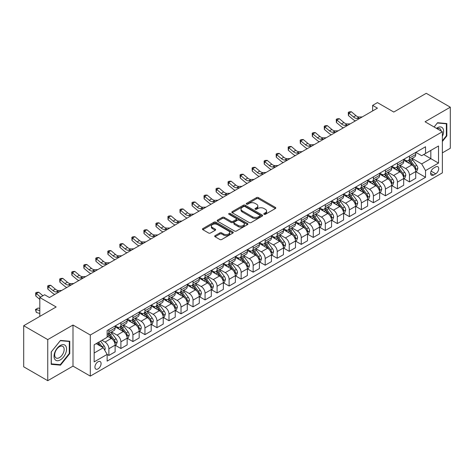 <?xml version="1.0" encoding="UTF-8"?>
<svg xmlns="http://www.w3.org/2000/svg" width="474" height="474" viewBox="0 0 474 474"><rect width="100%" height="100%" fill="white"/><g stroke="black" fill="none" stroke-linecap="round" stroke-linejoin="round"><path stroke-width="0.71" d="M264.054 214.301A0.936 0.539 0 0 0 265.381 214.301L275.412 208.513A1.333 0.77 0 0 0 275.803 207.968A1.333 0.77 0 0 0 275.412 207.422L258.413 197.611A1.333 0.77 0 0 0 256.529 197.611L246.498 203.399A0.936 0.539 0 0 0 246.219 203.784A0.936 0.539 0 0 0 246.498 204.164A0.936 0.539 0 0 0 247.819 204.164L249.117 203.411A4.272 2.465 0 0 1 255.16 203.411L256.576 204.229A4.272 2.465 0 0 1 257.826 205.977A4.272 2.465 0 0 1 256.576 207.719L255.273 208.471A0.936 0.539 0 0 0 255 208.85A0.936 0.539 0 0 0 255.273 209.235A0.936 0.539 0 0 0 256.6 209.235L257.897 208.483A4.272 2.465 0 0 1 263.941 208.483L265.357 209.301A4.272 2.465 0 0 1 266.607 211.043A4.272 2.465 0 0 1 265.357 212.79L264.054 213.537A0.936 0.539 0 0 0 263.781 213.922A0.936 0.539 0 0 0 264.054 214.301L264.054 213.537M98.005 368.896A4.355 2.512 120 0 0 100.849 365.057A4.355 2.512 120 0 0 100.18 361.573A4.355 2.512 120 0 0 98.005 361.786A4.355 2.512 120 0 0 95.161 365.62A4.355 2.512 120 0 0 95.831 369.11A4.355 2.512 120 0 0 98.005 368.896M215.078 235.655A1.333 0.77 0 0 0 214.686 236.2A1.333 0.77 0 0 0 215.078 236.745L219.847 239.5A1.333 0.77 0 0 0 221.731 239.5L232.876 233.066A1.333 0.77 0 0 0 233.267 232.521A1.333 0.77 0 0 0 232.876 231.976L215.877 222.164A1.333 0.77 0 0 0 213.993 222.164L202.848 228.598A1.333 0.77 0 0 0 202.457 229.143A1.333 0.77 0 0 0 202.848 229.689L208.607 233.012A1.333 0.77 0 0 0 210.497 233.012L215.267 230.257A1.333 0.77 0 0 0 215.658 229.712A1.333 0.77 0 0 0 215.267 229.167L212.411 227.52A3.573 2.062 0 0 1 211.363 226.062A3.573 2.062 0 0 1 213.567 224.161A3.573 2.062 0 0 1 217.459 224.605L228.652 231.063A3.573 2.062 0 0 1 229.694 232.521A3.573 2.062 0 0 1 227.49 234.429A3.573 2.062 0 0 1 223.598 233.978L221.731 232.906A1.333 0.77 0 0 0 219.847 232.906L215.078 235.655L215.078 236.745M442.366 152.865L450.3 148.285L450.3 107.189L426.25 93.307L393.787 112.048L377.434 102.609L372.629 105.382L377.434 108.161L49.432 297.53L44.621 294.757L39.81 297.53L39.81 316.413M47.75 339.597L47.75 380.693L72.996 366.118L72.996 325.022L47.75 339.597L23.7 325.715L56.163 306.974L39.81 297.53M72.996 325.022L90.309 335.017L442.366 131.76L442.366 172.856L90.309 376.113L90.309 335.017M450.3 107.189L425.048 121.765L442.366 131.76M249.211 222.549A1.333 0.77 0 0 0 251.096 222.549L262.24 216.114A1.333 0.77 0 0 0 262.632 215.569A1.333 0.77 0 0 0 262.24 215.024L245.242 205.212A1.333 0.77 0 0 0 243.358 205.212L232.213 211.647A1.333 0.77 0 0 0 231.822 212.192A1.333 0.77 0 0 0 232.213 212.737L249.211 222.549M229.333 214.503A0.936 0.539 0 0 1 230.281 214.639L247.541 224.599L236.413 231.022A1.333 0.77 0 0 1 234.529 231.022L217.53 221.21L222.3 218.478L222.3 217.37L217.53 220.12A1.333 0.77 0 0 0 217.139 220.665A1.333 0.77 0 0 0 217.53 221.21L217.53 220.12M222.3 218.478A1.333 0.77 0 0 1 224.19 218.478L224.19 217.37A1.333 0.77 0 0 0 222.3 217.37M224.19 217.37L231.081 221.346A1.333 0.77 0 0 0 232.971 221.346L236.135 219.521A1.333 0.77 0 0 0 236.526 218.976A1.333 0.77 0 0 0 236.135 218.431L228.96 214.289A0.936 0.539 0 0 1 228.681 213.904A0.936 0.539 0 0 1 229.262 213.407A0.936 0.539 0 0 1 230.281 213.525L247.558 223.503A1.333 0.77 0 0 1 247.949 224.048A1.333 0.77 0 0 1 247.558 224.593L247.558 223.503M47.75 380.693L23.7 366.811L23.7 325.715M435.724 166.913L433.609 168.14A4.219 2.435 120 0 0 430.854 171.855A4.219 2.435 120 0 0 431.5 175.232A4.219 2.435 120 0 0 433.609 175.024L435.724 173.804A4.219 2.435 120 0 0 438.48 170.083A4.219 2.435 120 0 0 437.834 166.706A4.219 2.435 120 0 0 435.724 166.913M415.864 152.338L421.682 155.697L425.534 153.475L425.534 146.756L107.142 330.574L107.142 337.292L94.16 344.794L94.16 361.899L107.142 354.398L107.142 361.117L425.534 177.3L425.534 170.581L421.682 163.915L412.119 158.393M425.534 153.475L438.515 145.98L438.515 163.086L425.534 170.581M72.996 366.118L90.309 376.113M372.629 105.382L372.629 110.934M423.703 154.53L430.825 158.642L430.825 150.424L438.515 145.98M421.682 163.915L430.825 158.642L438.515 163.086M94.16 353.012L103.296 347.738L96.181 343.626M107.142 354.457L108.878 355.453L108.878 348.734A5.439 3.14 -120 0 0 105.027 342.074L101.951 340.296M108.878 355.453L115.129 351.844L115.129 345.125A5.439 3.14 -120 0 0 111.283 338.46L107.142 336.072M115.271 345.268L120.9 348.514L120.9 341.795A5.439 3.14 -120 0 0 117.054 335.13L111.526 331.942M120.9 348.514L127.151 344.906L127.151 338.181A5.439 3.14 -120 0 0 123.305 331.522L115.129 326.799M127.299 338.323L132.921 341.57L132.921 334.851A5.439 3.14 -120 0 0 129.076 328.186L123.554 324.998M132.921 341.57L139.178 337.962L139.178 331.243A5.439 3.14 -120 0 0 135.327 324.577L127.151 319.855M139.32 331.379L144.949 334.632L144.949 327.907A5.439 3.14 -120 0 0 141.098 321.248L135.576 318.054M144.949 334.632L151.2 331.018L151.2 324.299A5.439 3.14 -120 0 0 147.349 317.633L139.178 312.917M151.342 324.441L156.971 327.688L156.971 320.969A5.439 3.14 -120 0 0 153.126 314.303L147.598 311.116M156.971 327.688L163.222 324.08L163.222 317.361A5.439 3.14 -120 0 0 159.377 310.695L151.2 305.973M163.364 317.497L168.993 320.744L168.993 314.025A5.439 3.14 -120 0 0 165.148 307.359L159.619 304.172M168.993 320.744L175.244 317.136L175.244 310.417A5.439 3.14 -120 0 0 171.398 303.751L163.222 299.035M175.392 310.553L181.021 313.806L181.021 307.087A5.439 3.14 -120 0 0 177.169 300.421L171.647 297.234M181.021 313.806L187.271 310.197L187.271 303.473A5.439 3.14 -120 0 0 183.42 296.813L175.244 292.091M187.414 303.615L193.042 306.862L193.042 300.143A5.439 3.14 -120 0 0 189.191 293.477L183.669 290.289M193.042 306.862L199.293 303.253L199.293 296.534A5.439 3.14 -120 0 0 195.448 289.869L187.271 285.147M199.436 296.671L205.064 299.923L205.064 293.199A5.439 3.14 -120 0 0 201.219 286.539L195.691 283.345M205.064 299.923L211.315 296.309L211.315 289.59A5.439 3.14 -120 0 0 207.47 282.925L199.293 278.208M211.463 289.733L217.086 292.979L217.086 286.26A5.439 3.14 -120 0 0 213.241 279.595L207.719 276.407M217.086 292.979L223.343 289.371L223.343 282.652A5.439 3.14 -120 0 0 219.492 275.987L211.315 271.264M223.485 282.788L229.114 286.035L229.114 279.316A5.439 3.14 -120 0 0 225.263 272.651L219.74 269.463M229.114 286.035L235.365 282.427L235.365 275.708A5.439 3.14 -120 0 0 231.519 269.042L223.343 264.32M235.507 275.844L241.136 279.097L241.136 272.378A5.439 3.14 -120 0 0 237.29 265.713L231.762 262.519M241.136 279.097L247.387 275.483L247.387 268.764A5.439 3.14 -120 0 0 243.541 262.104L235.365 257.382M247.535 268.906L253.157 272.153L253.157 265.434A5.439 3.14 -120 0 0 249.312 258.768L243.79 255.581M253.157 272.153L259.414 268.545L259.414 261.826A5.439 3.14 -120 0 0 255.563 255.16L247.387 250.438M259.556 261.962L265.185 265.209L265.185 258.49A5.439 3.14 -120 0 0 261.334 251.83L255.812 248.637M265.185 265.209L271.436 261.601L271.436 254.882A5.439 3.14 -120 0 0 267.591 248.216L259.414 243.5M271.578 255.024L277.207 258.271L277.207 251.552A5.439 3.14 -120 0 0 273.362 244.886L267.834 241.699M277.207 258.271L283.458 254.662L283.458 247.938A5.439 3.14 -120 0 0 279.613 241.278L271.436 236.556M283.606 248.08L289.229 251.327L289.229 244.608A5.439 3.14 -120 0 0 285.384 237.942L279.861 234.754M289.229 251.327L295.486 247.718L295.486 240.999A5.439 3.14 -120 0 0 291.634 234.334L283.458 229.612M295.628 241.136L301.257 244.388L301.257 237.664A5.439 3.14 -120 0 0 297.405 231.004L291.883 227.81M301.257 244.388L307.507 240.774L307.507 234.055A5.439 3.14 -120 0 0 303.662 227.39L295.486 222.673M307.65 234.197L313.278 237.444L313.278 230.725A5.439 3.14 -120 0 0 309.433 224.06L303.905 220.872M313.278 237.444L319.529 233.836L319.529 227.117A5.439 3.14 -120 0 0 315.684 220.451L307.507 215.729M319.677 227.253L325.3 230.5L325.3 223.781A5.439 3.14 -120 0 0 321.455 217.122L315.927 213.928M325.3 230.5L331.557 226.892L331.557 220.173A5.439 3.14 -120 0 0 327.706 213.507L319.529 208.791M331.699 220.309L337.328 223.562L337.328 216.843A5.439 3.14 -120 0 0 333.477 210.178L327.955 206.99M337.328 223.562L343.579 219.954L343.579 213.229A5.439 3.14 -120 0 0 339.728 206.569L331.557 201.847M343.721 213.371L349.35 216.618L349.35 209.899A5.439 3.14 -120 0 0 345.505 203.233L339.976 200.046M349.35 216.618L355.601 213.01L355.601 206.291A5.439 3.14 -120 0 0 351.755 199.625L343.579 194.903M355.743 206.427L361.372 209.68L361.372 202.955A5.439 3.14 -120 0 0 357.526 196.295L351.998 193.102M361.372 209.68L367.623 206.066L367.623 199.347A5.439 3.14 -120 0 0 363.777 192.681L355.601 187.965M367.771 199.489L373.399 202.736L373.399 196.017A5.439 3.14 -120 0 0 369.548 189.351L364.026 186.163M373.399 202.736L379.65 199.127L379.65 192.408A5.439 3.14 -120 0 0 375.799 185.743L367.623 181.021M379.793 192.545L385.421 195.792L385.421 189.073A5.439 3.14 -120 0 0 381.57 182.407L376.048 179.219M385.421 195.792L391.672 192.183L391.672 185.464A5.439 3.14 -120 0 0 387.827 178.799L379.65 174.082M391.814 185.601L397.443 188.853L397.443 182.135A5.439 3.14 -120 0 0 393.598 175.469L388.07 172.281M397.443 188.853L403.694 185.239L403.694 178.52A5.439 3.14 -120 0 0 399.849 171.861L391.672 167.138M403.842 178.662L409.465 181.909L409.465 175.19A5.439 3.14 -120 0 0 405.62 168.525L400.097 165.337M409.465 181.909L415.722 178.301L415.722 171.582A5.439 3.14 -120 0 0 411.87 164.916L403.694 160.194M403.842 159.282L405.62 160.307A5.439 3.14 -120 0 0 408.339 160.573A5.439 3.14 -120 0 0 409.465 158.085L409.465 156.029M391.814 166.22L393.598 167.251A5.439 3.14 -120 0 0 396.317 167.518A5.439 3.14 -120 0 0 397.443 165.029L397.443 162.973M379.793 173.164L381.57 174.189A5.439 3.14 -120 0 0 384.296 174.462A5.439 3.14 -120 0 0 385.421 171.967L385.421 169.911M367.771 180.102L369.548 181.133A5.439 3.14 -120 0 0 372.268 181.4A5.439 3.14 -120 0 0 373.399 178.911L373.399 176.855M355.743 187.046L357.526 188.071A5.439 3.14 -120 0 0 360.246 188.344A5.439 3.14 -120 0 0 361.372 185.855L361.372 183.799M343.721 193.99L345.505 195.015A5.439 3.14 -120 0 0 348.224 195.288A5.439 3.14 -120 0 0 349.35 192.794L349.35 190.738M331.699 200.929L333.477 201.96A5.439 3.14 -120 0 0 336.196 202.226A5.439 3.14 -120 0 0 337.328 199.738L337.328 197.682M319.677 207.873L321.455 208.898A5.439 3.14 -120 0 0 324.175 209.17A5.439 3.14 -120 0 0 325.3 206.676L325.3 204.626M307.65 214.817L309.433 215.842A5.439 3.14 -120 0 0 312.153 216.108A5.439 3.14 -120 0 0 313.278 213.62L313.278 211.564M295.628 221.755L297.405 222.786A5.439 3.14 -120 0 0 300.125 223.053A5.439 3.14 -120 0 0 301.257 220.564L301.257 218.508M283.606 228.699L285.384 229.724A5.439 3.14 -120 0 0 288.103 229.997A5.439 3.14 -120 0 0 289.229 227.502L289.229 225.446M271.578 235.637L273.362 236.668A5.439 3.14 -120 0 0 276.081 236.935A5.439 3.14 -120 0 0 277.207 234.446L277.207 232.39M259.556 242.581L261.334 243.606A5.439 3.14 -120 0 0 264.059 243.879A5.439 3.14 -120 0 0 265.185 241.385L265.185 239.334M247.535 249.525L249.312 250.55A5.439 3.14 -120 0 0 252.032 250.817A5.439 3.14 -120 0 0 253.157 248.329L253.157 246.273M235.507 256.464L237.29 257.495A5.439 3.14 -120 0 0 240.01 257.761A5.439 3.14 -120 0 0 241.136 255.273L241.136 253.217M223.485 263.408L225.263 264.433A5.439 3.14 -120 0 0 227.988 264.705A5.439 3.14 -120 0 0 229.114 262.211L229.114 260.155M211.463 270.346L213.241 271.377A5.439 3.14 -120 0 0 215.96 271.643A5.439 3.14 -120 0 0 217.086 269.155L217.086 267.099M199.436 277.29L201.219 278.315A5.439 3.14 -120 0 0 203.939 278.588A5.439 3.14 -120 0 0 205.064 276.099L205.064 274.043M187.414 284.234L189.191 285.259A5.439 3.14 -120 0 0 191.917 285.532A5.439 3.14 -120 0 0 193.042 283.037L193.042 280.981M175.392 291.172L177.169 292.203A5.439 3.14 -120 0 0 179.889 292.47A5.439 3.14 -120 0 0 181.021 289.981L181.021 287.925M163.364 298.116L165.148 299.141A5.439 3.14 -120 0 0 167.867 299.414A5.439 3.14 -120 0 0 168.993 296.92L168.993 294.869M151.342 305.055L153.126 306.086A5.439 3.14 -120 0 0 155.845 306.352A5.439 3.14 -120 0 0 156.971 303.864L156.971 301.808M139.32 311.999L141.098 313.024A5.439 3.14 -120 0 0 143.818 313.296A5.439 3.14 -120 0 0 144.949 310.808L144.949 308.752M127.299 318.943L129.076 319.968A5.439 3.14 -120 0 0 131.796 320.24A5.439 3.14 -120 0 0 132.921 317.746L132.921 315.69M115.271 325.881L117.054 326.912A5.439 3.14 -120 0 0 119.774 327.179A5.439 3.14 -120 0 0 120.9 324.69L120.9 322.634M415.864 171.718L425.534 177.3M408.339 160.573L414.59 156.965A5.439 3.14 -120 0 0 415.722 154.477L415.722 152.421M396.317 167.518L402.568 163.909A5.439 3.14 -120 0 0 403.694 161.415L403.694 159.365M384.296 174.462L390.546 170.847A5.439 3.14 -120 0 0 391.672 168.359L391.672 166.303M372.268 181.4L378.525 177.791A5.439 3.14 -120 0 0 379.65 175.303L379.65 173.247M360.246 188.344L366.497 184.736A5.439 3.14 -120 0 0 367.623 182.241L367.623 180.185M348.224 195.288L354.475 191.674A5.439 3.14 -120 0 0 355.601 189.185L355.601 187.129M336.196 202.226L342.453 198.618A5.439 3.14 -120 0 0 343.579 196.129L343.579 194.073M324.175 209.17L330.425 205.562A5.439 3.14 -120 0 0 331.557 203.068L331.557 201.012M312.153 216.108L318.404 212.5A5.439 3.14 -120 0 0 319.529 210.012L319.529 207.956M300.125 223.053L306.382 219.444A5.439 3.14 -120 0 0 307.507 216.95L307.507 214.9M288.103 229.997L294.354 226.382A5.439 3.14 -120 0 0 295.486 223.894L295.486 221.838M276.081 236.935L282.332 233.327A5.439 3.14 -120 0 0 283.458 230.838L283.458 228.782M264.059 243.879L270.31 240.271A5.439 3.14 -120 0 0 271.436 237.776L271.436 235.72M252.032 250.817L258.283 247.209A5.439 3.14 -120 0 0 259.414 244.72L259.414 242.664M240.01 257.761L246.261 254.153A5.439 3.14 -120 0 0 247.387 251.658L247.387 249.608M227.988 264.705L234.239 261.091A5.439 3.14 -120 0 0 235.365 258.603L235.365 256.547M215.96 271.643L222.211 268.035A5.439 3.14 -120 0 0 223.343 265.547L223.343 263.491M203.939 278.588L210.189 274.979A5.439 3.14 -120 0 0 211.315 272.485L211.315 270.429M191.917 285.532L198.168 281.917A5.439 3.14 -120 0 0 199.293 279.429L199.293 277.373M179.889 292.47L186.146 288.862A5.439 3.14 -120 0 0 187.271 286.367L187.271 284.317M167.867 299.414L174.118 295.806A5.439 3.14 -120 0 0 175.244 293.311L175.244 291.255M155.845 306.352L162.096 302.744A5.439 3.14 -120 0 0 163.222 300.255L163.222 298.199M143.818 313.296L150.074 309.688A5.439 3.14 -120 0 0 151.2 307.193L151.2 305.143M131.796 320.24L138.047 316.626A5.439 3.14 -120 0 0 139.178 314.138L139.178 312.082M119.774 327.179L126.025 323.57A5.439 3.14 -120 0 0 127.151 321.082L127.151 319.026M107.142 334.342A5.439 3.14 -120 0 0 107.746 334.123L114.003 330.514A5.439 3.14 -120 0 0 115.129 328.02L115.129 325.964M107.746 334.123A5.439 3.14 -120 0 0 108.878 331.628L108.878 329.578M103.296 347.738L107.142 354.398M442.366 141.489L446.84 135.925L446.84 123.548L437.555 122.719L434.113 126.996L437.36 122.991L446.354 123.797L446.354 135.789L442.366 140.754M51.21 364.334L60.494 365.164L69.773 353.616L69.773 341.244L60.494 340.415L51.21 351.963L51.21 364.334M446.354 135.647L446.84 135.925M69.293 353.343L69.773 353.616M59.511 364.601L60.494 365.164M264.427 214.432L265.357 213.898A4.272 2.465 0 0 0 266.607 212.156L266.607 211.043M257.826 205.977L257.826 207.085A4.272 2.465 0 0 1 256.576 208.833L255.652 209.366M275.394 208.519L258.413 198.719A1.333 0.77 0 0 0 256.529 198.719L246.871 204.294M262.223 216.126L245.242 206.32A1.333 0.77 0 0 0 243.358 206.32L232.23 212.743M259.876 215.948A0.936 0.539 0 0 0 260.155 215.569A0.936 0.539 0 0 0 259.876 215.19L244.963 206.575A0.936 0.539 0 0 0 243.636 206.575L242.267 207.363A4.272 2.465 0 0 0 241.017 209.111A4.272 2.465 0 0 0 242.267 210.853L252.464 216.742A4.272 2.465 0 0 0 258.508 216.742L259.876 215.948L259.876 217.062A0.936 0.539 0 0 0 260.155 216.683L260.155 215.569M241.017 209.111L241.017 210.219A4.272 2.465 0 0 0 242.267 211.967L242.267 210.853M259.876 217.062L258.508 217.85A4.272 2.465 0 0 1 252.464 217.85L242.267 211.967M224.19 218.478L231.081 222.46A1.333 0.77 0 0 0 232.971 222.46L236.135 220.635A1.333 0.77 0 0 0 236.526 220.09L236.526 218.976M238.232 225.476A3.573 2.062 0 0 0 242.125 225.926A3.573 2.062 0 0 0 244.329 224.018A3.573 2.062 0 0 0 243.286 222.561L239.34 220.286A1.333 0.77 0 0 0 237.456 220.286L234.292 222.11A1.333 0.77 0 0 0 233.901 222.656A1.333 0.77 0 0 0 234.292 223.201L238.232 225.476L238.232 226.59A3.573 2.062 0 0 0 242.125 227.034A3.573 2.062 0 0 0 244.329 225.132L244.329 224.018M233.901 222.656L233.901 223.769A1.333 0.77 0 0 0 234.292 224.315L234.292 223.201M238.232 226.59L234.292 224.315M229.694 232.521L229.694 233.635A3.573 2.062 0 0 1 227.49 235.537A3.573 2.062 0 0 1 223.598 235.092L221.731 234.014A1.333 0.77 0 0 0 219.847 234.014L215.095 236.757M211.363 226.062L211.363 227.176A3.573 2.062 0 0 0 212.411 228.634L212.411 227.52M215.249 230.269L212.411 228.634M232.858 233.078L215.877 223.278A1.333 0.77 0 0 0 213.993 223.278L202.866 229.7M415.722 171.801L416.877 171.138L417.837 168.359A3.602 2.08 -120 0 0 416.687 165.29L412.753 160.046A10.404 6.008 -120 0 0 411.622 158.683M407.711 162.511A10.404 6.008 -120 0 0 405.578 160.283M415.39 169.597L415.888 168.513A3.602 2.08 -120 0 0 414.857 166.344L410.928 161.101A10.404 6.008 -120 0 0 409.791 159.738M408.825 160.295A8.639 4.989 60 0 1 410.241 161.912L413.565 166.35M408.635 160.408A10.404 6.008 60 0 1 409.773 161.764L412.386 165.254M359.855 118.31L356.821 118.393A6.802 3.928 60 0 1 353.521 116.983L348.941 113.132L348.402 115.532L352.988 119.383A10.203 5.889 -120 0 0 355.352 120.911M362.26 116.924L359.227 117.007A6.802 3.928 60 0 1 355.927 115.597L351.341 111.74L348.941 113.132L348.283 112.409L349.243 111.852L351.341 111.74M348.402 115.532L348.283 112.409M403.694 178.745L404.849 178.076L405.809 175.303A3.602 2.08 -120 0 0 404.66 172.234L400.731 166.984A10.404 6.008 -120 0 0 399.594 165.627M395.689 169.455A10.404 6.008 -120 0 0 393.556 167.227M403.368 176.535L403.866 175.457A3.602 2.08 -120 0 0 402.835 173.288L398.907 168.039A10.404 6.008 -120 0 0 397.769 166.682M396.797 167.239A8.639 4.989 60 0 1 398.219 168.851L401.543 173.288M396.614 167.346A10.404 6.008 60 0 1 397.751 168.708L400.364 172.192M391.672 185.684L392.828 185.02L393.787 182.241A3.602 2.08 -120 0 0 392.638 179.172L388.71 173.928A10.404 6.008 -120 0 0 387.572 172.566M383.662 176.399A10.404 6.008 -120 0 0 381.534 174.165M391.346 183.479L391.844 182.395A3.602 2.08 -120 0 0 390.813 180.227L386.879 174.983A10.404 6.008 -120 0 0 385.747 173.62M384.775 174.183A8.639 4.989 60 0 1 386.191 175.795L389.521 180.233M384.592 174.29A10.404 6.008 60 0 1 385.723 175.647L388.336 179.136M379.65 192.628L380.806 191.964L381.766 189.185A3.602 2.08 -120 0 0 380.616 186.116L376.682 180.867A10.404 6.008 -120 0 0 375.55 179.51M371.64 183.337A10.404 6.008 -120 0 0 369.507 181.109M379.319 190.418L379.816 189.339A3.602 2.08 -120 0 0 378.785 187.171L374.857 181.921A10.404 6.008 -120 0 0 373.719 180.564M372.754 181.121A8.639 4.989 60 0 1 374.17 182.733L377.494 187.177M372.564 181.228A10.404 6.008 60 0 1 373.702 182.591L376.315 186.081M347.833 125.255L344.799 125.337A6.802 3.928 60 0 1 341.499 123.927L336.913 120.07L336.38 122.47L340.966 126.327A10.203 5.889 -120 0 0 343.33 127.85M350.239 123.862L347.205 123.945A6.802 3.928 60 0 1 343.905 122.535L339.319 118.684L336.913 120.07L336.256 119.353L337.221 118.796L339.319 118.684M336.38 122.47L336.256 119.353M335.805 132.193L332.778 132.276A6.802 3.928 60 0 1 329.477 130.865L324.891 127.014L324.358 129.414L328.944 133.265A10.203 5.889 -120 0 0 331.308 134.794M338.211 130.806L335.183 130.889A6.802 3.928 60 0 1 331.883 129.479L327.297 125.628L324.891 127.014L324.234 126.291L325.194 125.734L327.297 125.628M324.358 129.414L324.234 126.291M323.783 139.137L320.75 139.22A6.802 3.928 60 0 1 317.45 137.81L312.87 133.958L312.33 136.352L316.916 140.209A10.203 5.889 -120 0 0 319.28 141.738M326.189 137.75L323.155 137.833A6.802 3.928 60 0 1 319.855 136.423L315.269 132.566L312.87 133.958L312.212 133.235L313.172 132.679L315.269 132.566M312.33 136.352L312.212 133.235M367.623 199.572L368.778 198.902L369.744 196.129A3.602 2.08 -120 0 0 368.588 193.054L364.66 187.811A10.404 6.008 -120 0 0 363.522 186.448M359.618 190.281A10.404 6.008 -120 0 0 357.485 188.054M367.297 197.362L367.794 196.277A3.602 2.08 -120 0 0 366.763 194.115L362.835 188.865A10.404 6.008 -120 0 0 361.698 187.508M360.732 188.065A8.639 4.989 60 0 1 362.148 189.677L365.472 194.115M360.542 188.172A10.404 6.008 60 0 1 361.68 189.535L364.293 193.019M311.762 146.075L308.728 146.164A6.802 3.928 60 0 1 305.428 144.754L300.842 140.897L300.309 143.296L304.895 147.147A10.203 5.889 -120 0 0 307.259 148.676M314.167 144.689L311.134 144.771A6.802 3.928 60 0 1 307.833 143.361L303.247 139.51L300.842 140.897L300.184 140.174L301.15 139.623L303.247 139.51M300.309 143.296L300.184 140.174M442.366 136.429A8.84 5.107 120 0 0 442.775 128.247A8.84 5.107 120 0 0 436.465 128.359M441.181 131.079A6.695 3.863 120 0 0 440.583 129.378A6.695 3.863 120 0 0 439.831 128.679A6.695 3.863 120 0 0 437.081 128.709M445.761 123.453L446.354 123.797M60.299 345.457A8.84 5.107 120 0 0 54.048 356.288A8.84 5.107 120 0 0 60.299 359.896A8.84 5.107 120 0 0 66.55 349.071A8.84 5.107 120 0 0 60.299 345.457M59.422 346.707A6.695 3.863 120 0 0 55.049 352.603A6.695 3.863 120 0 0 56.074 357.971A6.695 3.863 120 0 0 59.422 357.639A6.695 3.863 120 0 0 63.794 351.738A6.695 3.863 120 0 0 62.769 346.376A6.695 3.863 120 0 0 59.422 346.707M69.293 353.48L60.299 364.672L51.305 363.866L51.305 351.874L60.299 340.688L69.293 341.487L69.293 353.48M68.7 341.144L69.293 341.487M355.601 206.51L356.756 205.846L357.716 203.068A3.602 2.08 -120 0 0 356.566 199.998L352.638 194.755A10.404 6.008 -120 0 0 351.501 193.392M347.59 197.225A10.404 6.008 -120 0 0 345.463 194.992M355.275 204.306L355.773 203.222A3.602 2.08 -120 0 0 354.742 201.053L350.807 195.809A10.404 6.008 -120 0 0 349.676 194.447M348.704 195.01A8.639 4.989 60 0 1 350.126 196.621L353.45 201.059M348.52 195.116A10.404 6.008 60 0 1 349.652 196.473L352.265 199.963M343.579 213.454L344.734 212.785L345.694 210.012A3.602 2.08 -120 0 0 344.545 206.942L340.61 201.693A10.404 6.008 -120 0 0 339.479 200.336M335.568 204.164A10.404 6.008 -120 0 0 333.435 201.936M343.247 211.244L343.745 210.166A3.602 2.08 -120 0 0 342.714 207.997L338.786 202.748A10.404 6.008 -120 0 0 337.648 201.391M336.682 201.948A8.639 4.989 60 0 1 338.098 203.559L341.428 208.003M336.499 202.054A10.404 6.008 60 0 1 337.63 203.417L340.243 206.901M331.557 220.398L332.707 219.729L333.672 216.95A3.602 2.08 -120 0 0 332.517 213.881L328.589 208.637A10.404 6.008 -120 0 0 327.451 207.274M323.546 211.108A10.404 6.008 -120 0 0 321.413 208.874M331.225 218.188L331.723 217.104A3.602 2.08 -120 0 0 330.692 214.935L326.764 209.692A10.404 6.008 -120 0 0 325.626 208.329M324.66 208.892A8.639 4.989 60 0 1 326.076 210.503L329.4 214.941M324.471 208.998A10.404 6.008 60 0 1 325.608 210.355L328.221 213.845M319.529 227.336L320.685 226.673L321.645 223.894A3.602 2.08 -120 0 0 320.495 220.825L316.567 215.575A10.404 6.008 -120 0 0 315.429 214.218M311.519 218.046A10.404 6.008 -120 0 0 309.392 215.818M319.203 225.126L319.701 224.048A3.602 2.08 -120 0 0 318.67 221.879L314.736 216.63A10.404 6.008 -120 0 0 313.604 215.273M312.633 215.83A8.639 4.989 60 0 1 314.055 217.442L317.379 221.885M312.449 215.937A10.404 6.008 60 0 1 313.587 217.299L316.199 220.789M307.507 234.28L308.663 233.611L309.623 230.838A3.602 2.08 -120 0 0 308.473 227.769L304.539 222.519A10.404 6.008 -120 0 0 303.407 221.162M299.497 224.99A10.404 6.008 -120 0 0 297.37 222.762M307.176 232.07L307.679 230.992A3.602 2.08 -120 0 0 306.642 228.823L302.714 223.574A10.404 6.008 -120 0 0 301.577 222.217M300.611 222.774A8.639 4.989 60 0 1 302.027 224.386L305.357 228.823M300.427 222.881A10.404 6.008 60 0 1 301.559 224.243L304.172 227.727M299.734 153.019L296.706 153.102A6.802 3.928 60 0 1 293.406 151.692L288.82 147.841L288.287 150.24L292.873 154.091A10.203 5.889 -120 0 0 295.237 155.62M302.139 151.633L299.112 151.716A6.802 3.928 60 0 1 295.812 150.305L291.226 146.454L288.82 147.841L288.162 147.118L289.122 146.561L291.226 146.454M288.287 150.24L288.162 147.118M287.712 159.963L284.678 160.046A6.802 3.928 60 0 1 281.378 158.636L276.798 154.779L276.265 157.178L280.845 161.036A10.203 5.889 -120 0 0 283.209 162.558M290.118 158.571L287.084 158.654A6.802 3.928 60 0 1 283.784 157.244L279.204 153.392L276.798 154.779L276.141 154.062L277.1 153.505L279.204 153.392M276.265 157.178L276.141 154.062M275.69 166.901L272.657 166.984A6.802 3.928 60 0 1 269.356 165.574L264.77 161.723L264.237 164.123L268.823 167.974A10.203 5.889 -120 0 0 271.187 169.502M278.096 165.515L275.062 165.598A6.802 3.928 60 0 1 271.762 164.188L267.176 160.336L264.77 161.723L264.113 161L265.079 160.449L267.176 160.336M264.237 164.123L264.113 161M263.663 173.845L260.635 173.928A6.802 3.928 60 0 1 257.335 172.518L252.749 168.667L252.215 171.067L256.801 174.918A10.203 5.889 -120 0 0 259.165 176.447M266.068 172.459L263.04 172.542A6.802 3.928 60 0 1 259.74 171.132L255.154 167.275L252.749 168.667L252.091 167.944L253.051 167.387L255.154 167.275M252.215 171.067L252.091 167.944M251.641 180.79L248.613 180.872A6.802 3.928 60 0 1 245.307 179.462L240.727 175.605L240.194 178.005L244.774 181.856A10.203 5.889 -120 0 0 247.138 183.385M254.046 179.397L251.013 179.48A6.802 3.928 60 0 1 247.712 178.07L243.132 174.219L240.727 175.605L240.069 174.888L241.029 174.331L243.132 174.219M240.194 178.005L240.069 174.888M295.486 241.219L296.635 240.555L297.601 237.776A3.602 2.08 -120 0 0 296.451 234.707L292.517 229.463A10.404 6.008 -120 0 0 291.386 228.101M287.475 231.934A10.404 6.008 -120 0 0 285.342 229.7M295.154 239.014L295.652 237.93A3.602 2.08 -120 0 0 294.621 235.762L290.692 230.518A10.404 6.008 -120 0 0 289.555 229.155M288.589 229.718A8.639 4.989 60 0 1 290.005 231.33L293.329 235.768M288.399 229.825A10.404 6.008 60 0 1 289.537 231.182L292.15 234.671M239.619 187.728L236.585 187.811A6.802 3.928 60 0 1 233.285 186.401L228.699 182.549L228.166 184.949L232.752 188.8A10.203 5.889 -120 0 0 235.116 190.329M242.024 186.341L238.991 186.424A6.802 3.928 60 0 1 235.691 185.014L231.105 181.163L228.699 182.549L228.041 181.826L229.007 181.269L231.105 181.163M228.166 184.949L228.041 181.826M283.458 248.163L284.613 247.499L285.573 244.72A3.602 2.08 -120 0 0 284.424 241.651L280.495 236.402A10.404 6.008 -120 0 0 279.358 235.045M275.453 238.872A10.404 6.008 -120 0 0 273.32 236.644M283.132 245.953L283.63 244.874A3.602 2.08 -120 0 0 282.599 242.706L278.665 237.456A10.404 6.008 -120 0 0 277.533 236.099M276.561 236.656A8.639 4.989 60 0 1 277.983 238.268L281.307 242.712M276.378 236.763A10.404 6.008 60 0 1 277.515 238.126L280.128 241.61M227.597 194.672L224.563 194.755A6.802 3.928 60 0 1 221.263 193.345L216.677 189.493L216.144 191.887L220.73 195.744A10.203 5.889 -120 0 0 223.094 197.267M229.997 193.279L226.969 193.368A6.802 3.928 60 0 1 223.669 191.958L219.083 188.101L216.677 189.493L216.02 188.771L216.979 188.214L219.083 188.101M216.144 191.887L216.02 188.771M271.436 255.107L272.591 254.437L273.551 251.658A3.602 2.08 -120 0 0 272.402 248.589L268.474 243.346A10.404 6.008 -120 0 0 267.336 241.983M263.425 245.816A10.404 6.008 -120 0 0 261.298 243.583M271.11 252.897L271.608 251.812A3.602 2.08 -120 0 0 270.571 249.644L266.643 244.4A10.404 6.008 -120 0 0 265.505 243.038M264.539 243.6A8.639 4.989 60 0 1 265.955 245.212L269.285 249.65M264.356 243.707A10.404 6.008 60 0 1 265.487 245.064L268.1 248.554M215.569 201.61L212.542 201.693A6.802 3.928 60 0 1 209.241 200.283L204.655 196.432L204.122 198.831L208.702 202.682A10.203 5.889 -120 0 0 211.066 204.211M217.975 200.224L214.941 200.306A6.802 3.928 60 0 1 211.641 198.896L207.061 195.045L204.655 196.432L203.998 195.709L204.958 195.158L207.061 195.045M204.122 198.831L203.998 195.709M259.414 262.045L260.564 261.381L261.529 258.603A3.602 2.08 -120 0 0 260.38 255.533L256.446 250.284A10.404 6.008 -120 0 0 255.314 248.927M251.404 252.755A10.404 6.008 -120 0 0 249.271 250.527M259.082 259.841L259.58 258.757A3.602 2.08 -120 0 0 258.549 256.588L254.621 251.344A10.404 6.008 -120 0 0 253.483 249.982M252.518 250.539A8.639 4.989 60 0 1 253.934 252.15L257.258 256.594M252.328 250.651A10.404 6.008 60 0 1 253.466 252.008L256.079 255.498M203.547 208.554L200.514 208.637A6.802 3.928 60 0 1 197.214 207.227L192.634 203.376L192.094 205.775L196.68 209.627A10.203 5.889 -120 0 0 199.044 211.155M205.953 207.168L202.919 207.251A6.802 3.928 60 0 1 199.619 205.84L195.033 201.983L192.634 203.376L191.97 202.653L192.936 202.096L195.033 201.983M192.094 205.775L191.97 202.653M247.387 268.989L248.542 268.32L249.502 265.547A3.602 2.08 -120 0 0 248.352 262.478L244.424 257.228A10.404 6.008 -120 0 0 243.286 255.871M239.382 259.699A10.404 6.008 -120 0 0 237.249 257.471M247.061 266.779L247.558 265.701A3.602 2.08 -120 0 0 246.527 263.532L242.593 258.283A10.404 6.008 -120 0 0 241.462 256.926M240.49 257.483A8.639 4.989 60 0 1 241.912 259.094L245.236 263.532M240.306 257.589A10.404 6.008 60 0 1 241.444 258.952L244.057 262.436M191.526 215.498L188.492 215.581A6.802 3.928 60 0 1 185.192 214.171L180.606 210.314L180.073 212.713L184.659 216.571A10.203 5.889 -120 0 0 187.023 218.093M193.925 214.106L190.898 214.189A6.802 3.928 60 0 1 187.597 212.779L183.011 208.927L180.606 210.314L179.948 209.597L180.908 209.04L183.011 208.927M180.073 212.713L179.948 209.597M235.365 275.927L236.52 275.264L237.48 272.485A3.602 2.08 -120 0 0 236.33 269.416L232.402 264.172A10.404 6.008 -120 0 0 231.265 262.809M227.354 266.643A10.404 6.008 -120 0 0 225.227 264.409M235.039 273.723L235.537 272.639A3.602 2.08 -120 0 0 234.5 270.47L230.571 265.227A10.404 6.008 -120 0 0 229.44 263.864M228.468 264.427A8.639 4.989 60 0 1 229.884 266.038L233.214 270.476M228.284 264.533A10.404 6.008 60 0 1 229.416 265.89L232.029 269.38M179.498 222.436L176.47 222.519A6.802 3.928 60 0 1 173.17 221.109L168.584 217.258L168.051 219.658L172.631 223.509A10.203 5.889 -120 0 0 175.001 225.037M181.903 221.05L178.876 221.133A6.802 3.928 60 0 1 175.57 219.723L170.99 215.871L168.584 217.258L167.926 216.535L168.886 215.978L170.99 215.871M168.051 219.658L167.926 216.535M223.343 282.871L224.498 282.208L225.458 279.429A3.602 2.08 -120 0 0 224.309 276.36L220.374 271.11A10.404 6.008 -120 0 0 219.243 269.753M215.332 273.581A10.404 6.008 -120 0 0 213.199 271.353M223.011 280.661L223.509 279.583A3.602 2.08 -120 0 0 222.478 277.414L218.55 272.165A10.404 6.008 -120 0 0 217.412 270.808M216.446 271.365A8.639 4.989 60 0 1 217.862 272.977L221.186 277.42M216.257 271.472A10.404 6.008 60 0 1 217.394 272.834L220.007 276.324M211.315 289.815L212.471 289.146L213.43 286.367A3.602 2.08 -120 0 0 212.281 283.298L208.353 278.054A10.404 6.008 -120 0 0 207.215 276.692M203.31 280.525A10.404 6.008 -120 0 0 201.177 278.297M210.989 287.605L211.487 286.521A3.602 2.08 -120 0 0 210.456 284.353L206.528 279.109A10.404 6.008 -120 0 0 205.39 277.746M204.418 278.309A8.639 4.989 60 0 1 205.84 279.921L209.164 284.359M204.235 278.416A10.404 6.008 60 0 1 205.372 279.773L207.985 283.262M199.293 296.754L200.449 296.09L201.409 293.311A3.602 2.08 -120 0 0 200.259 290.242L196.331 284.998A10.404 6.008 -120 0 0 195.193 283.636M191.283 287.463A10.404 6.008 -120 0 0 189.156 285.235M198.967 294.55L199.465 293.465A3.602 2.08 -120 0 0 198.434 291.297L194.5 286.053A10.404 6.008 -120 0 0 193.368 284.69M192.397 285.247A8.639 4.989 60 0 1 193.813 286.865L197.143 291.303M192.213 285.36A10.404 6.008 60 0 1 193.345 286.717L195.958 290.207M187.271 303.698L188.427 303.028L189.387 300.255A3.602 2.08 -120 0 0 188.237 297.186L184.303 291.937A10.404 6.008 -120 0 0 183.171 290.58M179.261 294.407A10.404 6.008 -120 0 0 177.128 292.18M186.94 301.488L187.437 300.409A3.602 2.08 -120 0 0 186.406 298.241L182.478 292.991A10.404 6.008 -120 0 0 181.341 291.634M180.375 292.191A8.639 4.989 60 0 1 181.791 293.803L185.115 298.247M180.185 292.298A10.404 6.008 60 0 1 181.323 293.661L183.936 297.145M175.244 310.636L176.399 309.972L177.365 307.193A3.602 2.08 -120 0 0 176.209 304.124L172.281 298.881A10.404 6.008 -120 0 0 171.144 297.518M167.239 301.351A10.404 6.008 -120 0 0 165.106 299.118M174.918 308.432L175.416 307.348A3.602 2.08 -120 0 0 174.385 305.179L170.456 299.935A10.404 6.008 -120 0 0 169.319 298.573M168.353 299.135A8.639 4.989 60 0 1 169.769 300.747L173.093 305.185M168.163 299.242A10.404 6.008 60 0 1 169.301 300.599L171.914 304.089M163.222 317.58L164.377 316.916L165.337 314.138A3.602 2.08 -120 0 0 164.188 311.068L160.259 305.819A10.404 6.008 -120 0 0 159.122 304.462M155.211 308.29A10.404 6.008 -120 0 0 153.084 306.062M162.896 315.37L163.394 314.292A3.602 2.08 -120 0 0 162.363 312.123L158.429 306.874A10.404 6.008 -120 0 0 157.297 305.517M156.325 306.074A8.639 4.989 60 0 1 157.747 307.685L161.071 312.129M156.142 306.18A10.404 6.008 60 0 1 157.273 307.543L159.886 311.033M151.2 324.524L152.355 323.855L153.315 321.082A3.602 2.08 -120 0 0 152.166 318.007L148.232 312.763A10.404 6.008 -120 0 0 147.1 311.4M143.189 315.234A10.404 6.008 -120 0 0 141.062 313.006M150.868 322.314L151.366 321.23A3.602 2.08 -120 0 0 150.335 319.067L146.407 313.818A10.404 6.008 -120 0 0 145.269 312.461M144.303 313.018A8.639 4.989 60 0 1 145.719 314.629L149.049 319.067M144.12 313.124A10.404 6.008 60 0 1 145.251 314.487L147.864 317.971M139.178 331.462L140.328 330.799L141.293 328.02A3.602 2.08 -120 0 0 140.138 324.951L136.21 319.707A10.404 6.008 -120 0 0 135.072 318.344M131.168 322.178A10.404 6.008 -120 0 0 129.035 319.944M138.846 329.258L139.344 328.174A3.602 2.08 -120 0 0 138.313 326.005L134.385 320.762A10.404 6.008 -120 0 0 133.247 319.399M132.282 319.962A8.639 4.989 60 0 1 133.698 321.573L137.022 326.011M132.092 320.069A10.404 6.008 60 0 1 133.23 321.425L135.842 324.915M167.476 229.38L164.442 229.463A6.802 3.928 60 0 1 161.142 228.053L156.562 224.202L156.023 226.596L160.609 230.453A10.203 5.889 -120 0 0 162.973 231.976M169.882 227.994L166.848 228.077A6.802 3.928 60 0 1 163.548 226.667L158.962 222.81L156.562 224.202L155.905 223.479L156.864 222.922L158.962 222.81M156.023 226.596L155.905 223.479M155.454 236.319L152.421 236.407A6.802 3.928 60 0 1 149.12 234.997L144.534 231.14L144.001 233.54L148.587 237.391A10.203 5.889 -120 0 0 150.951 238.92M157.86 234.932L154.826 235.015A6.802 3.928 60 0 1 151.526 233.605L146.94 229.754L144.534 231.14L143.877 230.417L144.843 229.866L146.94 229.754M144.001 233.54L143.877 230.417M143.426 243.263L140.399 243.346A6.802 3.928 60 0 1 137.099 241.936L132.513 238.084L131.979 240.484L136.565 244.335A10.203 5.889 -120 0 0 138.929 245.864M145.832 241.876L142.804 241.959A6.802 3.928 60 0 1 139.504 240.549L134.918 236.692L132.513 238.084L131.855 237.361L132.815 236.804L134.918 236.692M131.979 240.484L131.855 237.361M131.405 250.207L128.371 250.29A6.802 3.928 60 0 1 125.071 248.88L120.491 245.022L119.952 247.422L124.538 251.279A10.203 5.889 -120 0 0 126.902 252.802M133.81 248.814L130.777 248.897A6.802 3.928 60 0 1 127.476 247.487L122.896 243.636L120.491 245.022L119.833 244.306L120.793 243.749L122.896 243.636M119.952 247.422L119.833 244.306M119.383 257.145L116.349 257.228A6.802 3.928 60 0 1 113.049 255.818L108.463 251.967L107.93 254.366L112.516 258.217A10.203 5.889 -120 0 0 114.88 259.746M121.788 255.759L118.755 255.842A6.802 3.928 60 0 1 115.455 254.431L110.869 250.58L108.463 251.967L107.805 251.244L108.771 250.693L110.869 250.58M107.93 254.366L107.805 251.244M107.355 264.089L104.327 264.172A6.802 3.928 60 0 1 101.027 262.762L96.441 258.911L95.908 261.31L100.494 265.162A10.203 5.889 -120 0 0 102.858 266.69M109.761 262.703L106.733 262.786A6.802 3.928 60 0 1 103.433 261.375L98.847 257.518L96.441 258.911L95.784 258.188L96.743 257.631L98.847 257.518M95.908 261.31L95.784 258.188M95.333 271.033L92.3 271.116A6.802 3.928 60 0 1 88.999 269.706L84.419 265.849L83.886 268.248L88.466 272.1A10.203 5.889 -120 0 0 90.83 273.628M97.739 269.641L94.705 269.724A6.802 3.928 60 0 1 91.405 268.314L86.825 264.462L84.419 265.849L83.762 265.126L84.722 264.575L86.825 264.462M83.886 268.248L83.762 265.126M83.311 277.971L80.278 278.054A6.802 3.928 60 0 1 76.978 276.644L72.392 272.793L71.858 275.193L76.444 279.044A10.203 5.889 -120 0 0 78.808 280.572M85.717 276.585L82.683 276.668A6.802 3.928 60 0 1 79.383 275.258L74.797 271.406L72.392 272.793L71.734 272.07L72.7 271.513L74.797 271.406M71.858 275.193L71.734 272.07M127.151 338.406L128.306 337.737L129.266 334.964A3.602 2.08 -120 0 0 128.116 331.895L124.188 326.645A10.404 6.008 -120 0 0 123.05 325.288M119.14 329.116A10.404 6.008 -120 0 0 117.013 326.888M126.825 336.196L127.322 335.118A3.602 2.08 -120 0 0 126.291 332.949L122.357 327.7A10.404 6.008 -120 0 0 121.225 326.343M120.254 326.9A8.639 4.989 60 0 1 121.676 328.512L125 332.955M120.07 327.007A10.404 6.008 60 0 1 121.208 328.369L123.821 331.853M71.284 284.915L68.256 284.998A6.802 3.928 60 0 1 64.956 283.588L60.37 279.731L59.837 282.131L64.423 285.988A10.203 5.889 -120 0 0 66.787 287.511M73.689 283.523L70.662 283.612A6.802 3.928 60 0 1 67.361 282.196L62.775 278.345L60.37 279.731L59.712 279.014L60.672 278.457L62.775 278.345M59.837 282.131L59.712 279.014M115.129 345.35L116.284 344.681L117.244 341.902A3.602 2.08 -120 0 0 116.094 338.833L112.16 333.589A10.404 6.008 -120 0 0 111.029 332.227M114.797 343.14L115.3 342.056A3.602 2.08 -120 0 0 114.264 339.888L110.335 334.644A10.404 6.008 -120 0 0 109.198 333.281M108.232 333.844A8.639 4.989 60 0 1 109.648 335.456L112.978 339.894M108.048 333.951A10.404 6.008 60 0 1 109.18 335.308L111.793 338.797M59.262 291.854L56.234 291.937A6.802 3.928 60 0 1 52.934 290.526L48.348 286.675L47.815 289.075L52.395 292.926A10.203 5.889 -120 0 0 54.759 294.455M61.667 290.467L58.634 290.55A6.802 3.928 60 0 1 55.334 289.14L50.754 285.289L48.348 286.675L47.69 285.952L48.65 285.401L50.754 285.289M47.815 289.075L47.69 285.952M104.742 350.233L105.222 348.846A3.602 2.08 -120 0 0 104.073 345.777L100.565 341.096M102.568 347.318A3.602 2.08 -120 0 0 102.242 346.832L98.734 342.151M97.834 342.672L100.352 346.038M97.579 342.815L99.718 345.67M39.81 313.51L36.32 312.413L35.449 309.504L38.193 308.011L39.81 308.515M38.193 308.011L35.787 309.398L39.81 310.66M35.449 309.504L35.787 309.398L36.32 312.413M42.909 295.746L38.726 292.227L36.32 293.619L35.787 296.019L39.81 299.396M40.503 297.133L35.663 292.896L36.628 292.339L38.726 292.227M35.787 296.019L35.663 292.896M49.646 297.411L49.237 297.423M105.027 342.074L111.283 338.46M117.054 335.13L123.305 331.522M129.076 328.186L135.327 324.577M141.098 321.248L147.349 317.633M153.126 314.303L159.377 310.695M165.148 307.359L171.398 303.751M177.169 300.421L183.42 296.813M189.191 293.477L195.448 289.869M201.219 286.539L207.47 282.925M213.241 279.595L219.492 275.987M225.263 272.651L231.519 269.042M237.29 265.713L243.541 262.104M249.312 258.768L255.563 255.16M261.334 251.83L267.591 248.216M273.362 244.886L279.613 241.278M285.384 237.942L291.634 234.334M297.405 231.004L303.662 227.39M309.433 224.06L315.684 220.451M321.455 217.122L327.706 213.507M333.477 210.178L339.728 206.569M345.505 203.233L351.755 199.625M357.526 196.295L363.777 192.681M369.548 189.351L375.799 185.743M381.57 182.407L387.827 178.799M393.598 175.469L399.849 171.861M405.62 168.525L411.87 164.916M409.465 158.085L415.722 154.477M409.465 175.19L415.722 171.582M397.443 182.135L403.694 178.52M397.443 165.029L403.694 161.415M385.421 189.073L391.672 185.464M385.421 171.967L391.672 168.359M373.399 196.017L379.65 192.408M373.399 178.911L379.65 175.303M361.372 202.955L367.623 199.347M361.372 185.855L367.623 182.241M349.35 209.899L355.601 206.291M349.35 192.794L355.601 189.185M337.328 216.843L343.579 213.229M337.328 199.738L343.579 196.129M325.3 223.781L331.557 220.173M325.3 206.676L331.557 203.068M313.278 230.725L319.529 227.117M313.278 213.62L319.529 210.012M301.257 237.664L307.507 234.055M301.257 220.564L307.507 216.95M289.229 244.608L295.486 240.999M289.229 227.502L295.486 223.894M277.207 251.552L283.458 247.938M277.207 234.446L283.458 230.838M265.185 258.49L271.436 254.882M265.185 241.385L271.436 237.776M253.157 265.434L259.414 261.826M253.157 248.329L259.414 244.72M241.136 272.378L247.387 268.764M241.136 255.273L247.387 251.658M229.114 279.316L235.365 275.708M229.114 262.211L235.365 258.603M217.086 286.26L223.343 282.652M217.086 269.155L223.343 265.547M205.064 293.199L211.315 289.59M205.064 276.099L211.315 272.485M193.042 300.143L199.293 296.534M193.042 283.037L199.293 279.429M181.021 307.087L187.271 303.473M181.021 289.981L187.271 286.367M168.993 314.025L175.244 310.417M168.993 296.92L175.244 293.311M156.971 320.969L163.222 317.361M156.971 303.864L163.222 300.255M144.949 327.907L151.2 324.299M144.949 310.808L151.2 307.193M132.921 334.851L139.178 331.243M132.921 317.746L139.178 314.138M120.9 341.795L127.151 338.181M120.9 324.69L127.151 321.082M108.878 348.734L115.129 345.125M108.878 331.628L115.129 328.02M431.115 171.138L435.724 173.804M430.629 173.3L433.609 175.024M265.357 213.898L265.357 212.79M255.273 209.235L255.273 208.471M256.576 208.833L256.576 207.719M246.498 204.164L246.498 203.399M256.529 198.719L256.529 197.611M258.413 198.719L258.413 197.611M275.412 208.513L275.412 207.422M232.213 212.737L232.213 211.647M243.358 206.32L243.358 205.212M245.242 206.32L245.242 205.212M262.24 216.114L262.24 215.024M252.464 217.85L252.464 216.742M258.508 217.85L258.508 216.742M231.081 222.46L231.081 221.346M232.971 222.46L232.971 221.346M236.135 220.635L236.135 219.521M230.281 214.639L230.281 213.525M219.847 234.014L219.847 232.906M221.731 234.014L221.731 232.906M223.598 235.092L223.598 233.978M215.267 230.257L215.267 229.167M202.848 229.689L202.848 228.598M213.993 223.278L213.993 222.164M215.877 223.278L215.877 222.164M232.876 233.066L232.876 231.976M415.449 169.793L417.813 168.43M410.928 161.101L412.753 160.046M408.096 162.736L409.773 161.764M414.857 166.344L416.687 165.29M414.572 167.755L415.888 168.513M356.821 118.393L359.227 117.007M353.521 116.983L355.927 115.597M403.427 176.737L405.785 175.368M398.907 168.039L400.731 166.984M396.068 169.674L397.751 168.708M402.835 173.288L404.66 172.234M402.55 174.693L403.866 175.457M391.406 183.675L393.764 182.312M386.879 174.983L388.71 173.928M384.047 176.618L385.723 175.647M390.813 180.227L392.638 179.172M390.523 181.637L391.844 182.395M379.378 190.619L381.742 189.256M374.857 181.921L376.682 180.867M372.025 183.562L373.702 182.591M378.785 187.171L380.616 186.116M378.501 188.575L379.816 189.339M344.799 125.337L347.205 123.945M341.499 123.927L343.905 122.535M332.778 132.276L335.183 130.889M329.477 130.865L331.883 129.479M320.75 139.22L323.155 137.833M317.45 137.81L319.855 136.423M367.356 197.557L369.72 196.195M362.835 188.865L364.66 187.811M359.997 190.501L361.68 189.535M366.763 194.115L368.588 193.054M366.479 195.519L367.794 196.277M308.728 146.164L311.134 144.771M305.428 144.754L307.833 143.361M355.334 204.501L357.692 203.139M350.807 195.809L352.638 194.755M347.975 197.445L349.652 196.473M354.742 201.053L356.566 199.998M354.451 202.463L355.773 203.222M343.306 211.445L345.67 210.083M338.786 202.748L340.61 201.693M335.953 204.383L337.63 203.417M342.714 207.997L344.545 206.942M342.429 209.401L343.745 210.166M331.285 218.384L333.649 217.021M326.764 209.692L328.589 208.637M323.926 211.327L325.608 210.355M330.692 214.935L332.517 213.881M330.408 216.345L331.723 217.104M319.263 225.328L321.621 223.965M314.736 216.63L316.567 215.575M311.904 218.271L313.587 217.299M318.67 221.879L320.495 220.825M318.38 223.29L319.701 224.048M307.235 232.266L309.599 230.903M302.714 223.574L304.539 222.519M299.882 225.209L301.559 224.243M306.642 228.823L308.473 227.769M306.358 230.228L307.679 230.992M296.706 153.102L299.112 151.716M293.406 151.692L295.812 150.305M284.678 160.046L287.084 158.654M281.378 158.636L283.784 157.244M272.657 166.984L275.062 165.598M269.356 165.574L271.762 164.188M260.635 173.928L263.04 172.542M257.335 172.518L259.74 171.132M248.613 180.872L251.013 179.48M245.307 179.462L247.712 178.07M295.213 239.21L297.577 237.847M290.692 230.518L292.517 229.463M287.854 232.153L289.537 231.182M294.621 235.762L296.451 234.707M294.336 237.172L295.652 237.93M236.585 187.811L238.991 186.424M233.285 186.401L235.691 185.014M283.191 246.154L285.549 244.791M278.665 237.456L280.495 236.402M275.832 239.092L277.515 238.126M282.599 242.706L284.424 241.651M282.314 244.11L283.63 244.874M224.563 194.755L226.969 193.368M221.263 193.345L223.669 191.958M271.169 253.092L273.528 251.73M266.643 244.4L268.474 243.346M263.811 246.036L265.487 245.064M270.571 249.644L272.402 248.589M270.287 251.054L271.608 251.812M212.542 201.693L214.941 200.306M209.241 200.283L211.641 198.896M259.142 260.036L261.506 258.674M254.621 251.344L256.446 250.284M251.783 252.98L253.466 252.008M258.549 256.588L260.38 255.533M258.265 257.998L259.58 258.757M200.514 208.637L202.919 207.251M197.214 207.227L199.619 205.84M247.12 266.981L249.478 265.612M242.593 258.283L244.424 257.228M239.761 259.918L241.444 258.952M246.527 263.532L248.352 262.478M246.243 264.936L247.558 265.701M188.492 215.581L190.898 214.189M185.192 214.171L187.597 212.779M235.098 273.919L237.456 272.556M230.571 265.227L232.402 264.172M227.739 266.862L229.416 265.89M234.5 270.47L236.33 269.416M234.215 271.88L235.537 272.639M176.47 222.519L178.876 221.133M173.17 221.109L175.57 219.723M223.07 280.863L225.434 279.5M218.55 272.165L220.374 271.11M215.717 273.806L217.394 272.834M222.478 277.414L224.309 276.36M222.193 278.819L223.509 279.583M211.048 287.801L213.407 286.438M206.528 279.109L208.353 278.054M203.69 280.744L205.372 279.773M210.456 284.353L212.281 283.298M210.172 285.763L211.487 286.521M199.027 294.745L201.385 293.382M194.5 286.053L196.331 284.998M191.668 287.688L193.345 286.717M198.434 291.297L200.259 290.242M198.144 292.707L199.465 293.465M186.999 301.689L189.363 300.32M182.478 292.991L184.303 291.937M179.646 294.627L181.323 293.661M186.406 298.241L188.237 297.186M186.122 299.645L187.437 300.409M174.977 308.627L177.341 307.265M170.456 299.935L172.281 298.881M167.618 301.571L169.301 300.599M174.385 305.179L176.209 304.124M174.1 306.589L175.416 307.348M162.955 315.571L165.313 314.209M158.429 306.874L160.259 305.819M155.596 308.515L157.273 307.543M162.363 312.123L164.188 311.068M162.072 313.533L163.394 314.292M150.928 322.51L153.292 321.147M146.407 313.818L148.232 312.763M143.575 315.453L145.251 314.487M150.335 319.067L152.166 318.007M150.051 320.471L151.366 321.23M138.906 329.454L141.27 328.091M134.385 320.762L136.21 319.707M131.547 322.397L133.23 321.425M138.313 326.005L140.138 324.951M138.029 327.416L139.344 328.174M164.442 229.463L166.848 228.077M161.142 228.053L163.548 226.667M152.421 236.407L154.826 235.015M149.12 234.997L151.526 233.605M140.399 243.346L142.804 241.959M137.099 241.936L139.504 240.549M128.371 250.29L130.777 248.897M125.071 248.88L127.476 247.487M116.349 257.228L118.755 255.842M113.049 255.818L115.455 254.431M104.327 264.172L106.733 262.786M101.027 262.762L103.433 261.375M92.3 271.116L94.705 269.724M88.999 269.706L91.405 268.314M80.278 278.054L82.683 276.668M76.978 276.644L79.383 275.258M126.884 336.398L129.242 335.035M122.357 327.7L124.188 326.645M119.525 329.335L121.208 328.369M126.291 332.949L128.116 331.895M126.001 334.354L127.322 335.118M68.256 284.998L70.662 283.612M64.956 283.588L67.361 282.196M114.856 343.336L117.22 341.973M110.335 334.644L112.16 333.589M107.503 336.279L109.18 335.308M114.264 339.888L116.094 338.833M113.979 341.298L115.3 342.056M56.234 291.937L58.634 290.55M52.934 290.526L55.334 289.14M104.28 349.445L105.198 348.917M102.242 346.832L104.073 345.777"/></g></svg>
